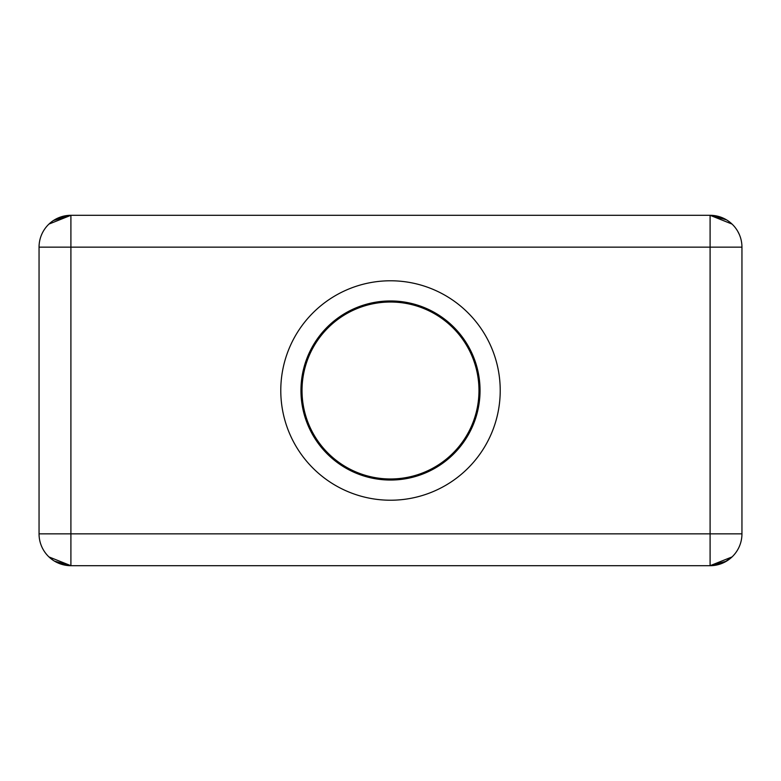 <?xml version="1.0" encoding="UTF-8"?>
<svg xmlns="http://www.w3.org/2000/svg" width="781" height="781" viewBox="0 0 781 781"><rect width="100%" height="100%" fill="white"/><g stroke="black" fill="none" stroke-linecap="round" stroke-linejoin="round"><path stroke-width="1.17" d="M390.5 280.779A109.721 109.721 0 0 1 500.221 390.5A109.721 109.721 0 0 1 390.5 500.221A109.721 109.721 0 0 1 280.779 390.5A109.721 109.721 0 0 1 390.5 280.779M390.5 300.958A89.542 89.542 0 0 0 300.958 390.5A89.542 89.542 0 0 0 390.5 480.042A89.542 89.542 0 0 0 480.042 390.5A89.542 89.542 0 0 0 390.5 300.958M390.5 478.978A88.478 88.478 0 0 1 302.022 390.5A88.478 88.478 0 0 1 390.5 302.022A88.478 88.478 0 0 1 478.978 390.5A88.478 88.478 0 0 1 390.5 478.978A88.478 88.478 0 0 1 302.022 390.5A88.478 88.478 0 0 1 390.5 302.022A88.478 88.478 0 0 1 478.978 390.5A88.478 88.478 0 0 1 390.5 478.978M719.965 216.874L721.888 217.567M729.63 221.999L732.1 224.127M737.85 231.527L739.256 234.349M51.702 221.755L48.949 224.079L70.905 215.302L710.095 215.302L732.051 224.079L710.095 215.302L465.886 215.302M59.112 217.567L70.905 215.302L53.489 220.486M41.51 234.896L41.891 234.007M721.888 563.433L710.095 565.698L732.051 556.921L729.298 559.245M739.49 546.104L739.109 546.993L739.49 546.104M732.051 556.921L731.162 557.741M721.527 563.57L710.095 565.698L726.418 561.197L710.095 565.698L710.095 533.843L70.905 533.843L70.905 247.157L710.095 247.157L710.095 215.302L726.418 219.803L721.722 217.499M315.114 215.302L70.905 215.302A31.855 31.855 0 0 0 39.05 247.157L39.05 533.843L70.905 533.843L70.905 565.698L48.949 556.921L70.905 565.698L710.095 565.698A31.855 31.855 0 0 0 741.95 533.843L741.95 247.157A31.855 31.855 0 0 0 710.095 215.302L721.39 217.372M39.05 247.157L70.905 247.157L70.905 215.302L54.582 219.803L70.905 215.302L59.688 217.343M41.823 234.173L41.52 234.856L41.823 234.173M41.852 234.095L41.344 235.286M732.1 556.873L724.739 562.135M739.177 546.827L739.48 546.144L739.177 546.827M48.9 556.873L53.088 560.241M54.582 561.197L70.905 565.698A31.855 31.855 0 0 1 39.05 533.843M741.95 533.843L710.095 533.843L710.095 247.157L741.95 247.157"/></g></svg>
